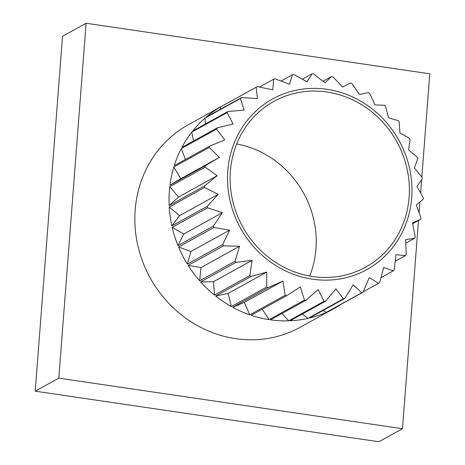 <?xml version="1.0" encoding="UTF-8"?>
<svg xmlns="http://www.w3.org/2000/svg" width="465" height="465" viewBox="0 0 465 465"><rect width="100%" height="100%" fill="white"/><g stroke="black" fill="none" stroke-linecap="round" stroke-linejoin="round"><path stroke-width="0.7" d="M421.836 177.084L429.782 73.813L86.106 23.25L62.525 36.287L35.218 391.187L378.894 441.75L402.475 428.713L418.5 220.462M86.106 23.25L58.799 378.15L35.218 391.187M58.799 378.15L402.475 428.713M419.105 212.61L419.918 201.996M420.616 192.958L421.633 179.746M223.037 105.543A115.686 107.485 61.1 0 0 222.503 105.834L188.313 124.742A115.686 107.485 61.1 0 0 135.588 205.617A115.686 107.485 61.1 0 0 184.686 317.409A115.686 107.485 61.1 0 0 300.268 327.221L334.457 308.318A115.686 107.485 61.1 0 0 340.996 304.372M350.569 82.875A115.686 107.485 -118.9 0 1 351.906 83.468L359.526 94.523L368.39 92.552A115.686 107.485 -118.9 0 1 369.623 93.378L375.011 104.892L384.462 105.282A115.686 107.485 -118.9 0 1 385.543 106.311L388.63 117.866L398.261 120.65A115.686 107.485 -118.9 0 1 399.162 121.859L399.952 133.019L409.345 138.175A115.686 107.485 -118.9 0 1 410.037 139.512L408.613 149.869L417.367 157.28A115.686 107.485 -118.9 0 1 417.82 158.71L414.327 167.865L422.057 177.357A115.686 107.485 -118.9 0 1 422.261 178.833L416.919 186.442L423.266 197.765A115.686 107.485 -118.9 0 1 423.22 199.241L416.303 204.995L420.965 217.841A115.686 107.485 -118.9 0 1 420.662 219.265L412.496 222.927L415.222 236.941A115.686 107.485 -118.9 0 1 414.67 238.272L405.625 239.661L406.212 254.454A115.686 107.485 -118.9 0 1 405.439 255.645L395.907 254.663L394.239 269.816A115.686 107.485 -118.9 0 1 393.268 270.833L383.66 267.451L379.684 282.534A115.686 107.485 -118.9 0 1 378.539 283.342L369.268 277.611L363.014 292.194A115.686 107.485 -118.9 0 1 361.735 292.77L353.202 284.818L344.757 298.495A115.686 107.485 -118.9 0 1 343.391 298.815L335.974 288.841L325.512 301.227A115.686 107.485 -118.9 0 1 324.093 301.279L318.141 289.55L305.889 300.303A115.686 107.485 -118.9 0 1 304.47 300.094L300.274 286.917L286.527 295.752A115.686 107.485 -118.9 0 1 285.15 295.287L282.947 281.034L268.038 287.725A115.686 107.485 -118.9 0 1 266.747 287.015L266.712 272.095L251.024 276.477A115.686 107.485 -118.9 0 1 249.862 275.547L252.106 260.371L236.028 262.37A115.686 107.485 -118.9 0 1 235.034 261.249L239.58 246.252L223.531 245.863A115.686 107.485 -118.9 0 1 222.735 244.584L229.553 230.187L213.941 227.472A115.686 107.485 -118.9 0 1 213.371 226.083L222.334 212.691L207.564 207.803A115.686 107.485 -118.9 0 1 207.233 206.338L218.161 194.335L204.6 187.476A115.686 107.485 -118.9 0 1 204.519 185.994L217.172 175.694L205.146 167.156A115.686 107.485 -118.9 0 1 205.321 165.697L219.393 157.379L209.186 147.486A115.686 107.485 -118.9 0 1 209.616 146.103L224.752 139.977L216.591 129.107A115.686 107.485 -118.9 0 1 217.254 127.84L233.081 124.045L227.123 112.6A115.686 107.485 -118.9 0 1 228.001 111.495L244.108 110.095L240.44 98.504A115.686 107.485 -118.9 0 1 241.504 97.592L257.482 98.574L256.122 87.269A115.686 107.485 -118.9 0 1 257.337 86.577L272.775 89.855L273.653 79.259A115.686 107.485 -118.9 0 1 274.984 78.812L289.486 84.217L292.479 74.726A115.686 107.485 -118.9 0 1 293.88 74.534L307.086 81.84L311.992 73.819A115.686 107.485 -118.9 0 1 313.416 73.894L325.012 82.805L331.562 76.562A115.686 107.485 -118.9 0 1 332.969 76.905L342.682 87.077L350.569 82.875M412.653 223.694L420.662 219.265M405.788 243.183L414.67 238.272M395.209 261.307L405.439 255.645M381.004 277.611L393.268 270.833M363.165 291.84L378.539 283.342M363.014 292.194L327.639 311.753A115.686 107.485 61.1 0 0 334.457 308.318M344.757 298.495L309.388 318.048A115.686 107.485 61.1 0 0 326.366 312.323L361.735 292.77M325.512 301.227L290.143 320.78A115.686 107.485 61.1 0 0 308.016 318.368L343.391 298.815M305.889 300.303L270.52 319.856A115.686 107.485 61.1 0 0 288.724 320.838L324.093 301.279M286.527 295.752L251.158 315.311A115.686 107.485 61.1 0 0 269.101 319.647L304.47 300.094M249.775 314.846L244.334 302.39L232.669 307.284A115.686 107.485 61.1 0 0 249.775 314.846L285.15 295.287M232.669 307.284L268.038 287.725M231.378 306.575L228.1 293.444L215.655 296.036A115.686 107.485 61.1 0 0 231.378 306.575L266.747 287.015M215.655 296.036L251.024 276.477M214.493 295.106L213.493 281.72L200.659 281.93A115.686 107.485 61.1 0 0 214.493 295.106L249.862 275.547M200.659 281.93L236.028 262.37M199.665 280.808L200.967 267.602L188.162 265.416A115.686 107.485 61.1 0 0 199.665 280.808L235.034 261.249M188.162 265.416L223.531 245.863M187.366 264.137L190.941 251.536L178.572 247.031A115.686 107.485 61.1 0 0 187.366 264.137L222.735 244.584M178.572 247.031L213.941 227.472M177.996 245.636L183.721 234.04L172.195 227.356A115.686 107.485 61.1 0 0 177.996 245.636L213.371 226.083M172.195 227.356L207.564 207.803M171.858 225.897L179.554 215.684L169.231 207.035A115.686 107.485 61.1 0 0 171.858 225.897L207.233 206.338M169.231 207.035L204.6 187.476M169.15 205.553L178.56 197.044L169.777 186.709A115.686 107.485 61.1 0 0 169.15 205.553L204.519 185.994M169.777 186.709L205.146 167.156M169.952 185.256L180.78 178.729L173.817 167.045A115.686 107.485 61.1 0 0 169.952 185.256L205.321 165.697M173.817 167.045L209.186 147.486M185.425 159.478L181.222 148.661A115.686 107.485 61.1 0 0 174.241 165.662L209.616 146.103M181.222 148.661L216.591 129.107M193.556 140.941L191.754 132.159A115.686 107.485 61.1 0 0 181.885 147.393L217.254 127.84M191.754 132.159L227.123 112.6M205.263 124.068L205.071 118.064A115.686 107.485 61.1 0 0 192.632 131.049L228.001 111.495M205.071 118.064L240.44 98.504M220.404 109.258L220.753 106.828A115.686 107.485 61.1 0 0 206.135 117.145L241.504 97.592M220.753 106.828L256.122 87.269M222.503 105.834A115.686 107.485 61.1 0 0 221.968 106.136L257.337 86.577M259.575 87.042L273.653 79.259M281.052 81.044L292.479 74.726M302.314 79.166L311.992 73.819M323.047 81.27L331.562 76.562M409.101 197.404A94.732 88.019 61.1 0 0 367.106 108.339A94.732 88.019 61.1 0 0 273.902 101.353A94.732 88.019 61.1 0 0 242.718 226.85A94.732 88.019 61.1 0 0 365.583 267.166A94.732 88.019 61.1 0 0 409.101 197.404M411.676 197.788A97.464 90.559 61.1 0 0 328.813 89.6A97.464 90.559 61.1 0 0 228.158 167.104A97.464 90.559 61.1 0 0 310.678 278.919A97.464 90.559 61.1 0 0 411.676 197.788M180.78 178.729L219.393 157.379M178.56 197.044L217.172 175.694M179.554 215.684L218.161 194.335M183.721 234.04L222.334 212.691M190.941 251.536L229.553 230.187M200.967 267.602L239.58 246.252M213.493 281.72L252.106 260.371M228.1 293.444L266.712 272.095M244.334 302.39L282.947 281.034M269.101 319.647L262.254 309.173M288.724 320.838L281.964 313.532M308.016 318.368L302.36 314.026M326.366 312.323L322.96 310.544M236.662 143.97A94.732 88.019 -118.9 0 1 315.962 248.909A94.732 88.019 -118.9 0 1 309.69 276.047"/></g></svg>
